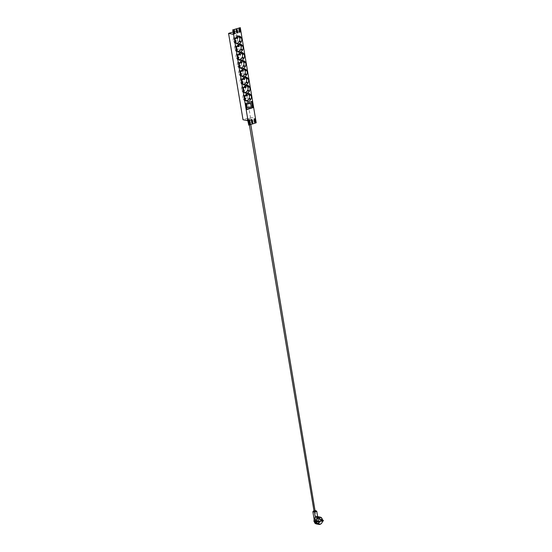<?xml version="1.0" encoding="UTF-8"?>
<svg xmlns="http://www.w3.org/2000/svg" width="552" height="552" viewBox="0 0 552 552"><rect width="100%" height="100%" fill="white"/><g stroke="black" fill="none" stroke-linecap="round" stroke-linejoin="round"><path stroke-width="0.41" stroke-dasharray="2.76 2.07" d="M320.981 520.771A0.49 0.407 101.4 0 0 321.174 519.818M322.347 521.047L322.589 520.101M317.8 521.785A0.49 0.407 101.4 0 0 317.993 520.826M314.047 521.668L316.876 522.04M318.752 523.172L316.406 523.917A3.664 3.043 101.4 0 0 318.752 523.172L319.056 522.875A3.664 3.043 101.4 0 0 319.987 521.067L320.029 518.942L319.649 519.066L322.099 519.556M319.649 519.066L319.429 517.748A3.664 3.043 101.4 0 0 318.021 516.686L317.428 516.555L318.435 522.578L316.71 519.963L315.206 510.973L314.937 510.614L313.991 510.917L314.985 510.579M321.878 518.238L319.429 517.748M319.808 524.069L318.29 523.758A3.664 3.043 -78.6 0 1 317.621 523.972L319.739 524.4M322.437 521.564L319.987 521.067M319.78 519.846L322.23 520.343M316.71 519.963L314.364 520.702L314.123 519.259M314.364 520.702L316.096 523.317L315.116 517.493M318.435 522.578L318.946 522.972M318.739 522.854L316.199 523.655L316.096 523.317L316.151 523.862M320.16 519.729L322.609 520.219M320.029 518.942L322.064 519.356M316.627 518.549A0.511 0.421 101.4 0 0 317.462 518.5A0.511 0.421 101.4 0 0 317.145 517.921A0.511 0.421 101.4 0 0 316.627 518.549M316.434 516.886L316.503 517.279L318.559 517.341M316.503 517.279L318.621 517.707M318.29 523.758L317.621 523.972M317.572 523.682L319.691 524.103M318.242 523.468L320.36 523.896M314.012 511.035L315.42 510.8M249.725 120.288L248.628 120.329L249.725 120.288M247.524 120.646A1.932 0.448 170.5 0 1 247.427 120.529A1.932 0.448 170.5 0 1 248.276 119.998A1.932 0.448 170.5 0 1 250.201 119.667A1.932 0.448 170.5 0 1 251.243 119.894A1.932 0.448 170.5 0 1 250.387 120.426A1.932 0.448 170.5 0 1 247.813 120.729L255.252 118.342L255.983 122.737L248.545 125.097M248.076 118.825A1.932 0.448 170.5 0 1 250.008 118.494A1.932 0.448 170.5 0 1 251.043 118.721A1.932 0.448 170.5 0 1 249.214 119.48A1.932 0.448 170.5 0 1 247.227 119.356A1.932 0.448 170.5 0 1 248.076 118.825M234.545 31.498L236.014 31.029L250.463 117.376L243.025 119.736M250.463 117.376L255.252 118.342M254.693 122.309A0.649 0.538 -78.6 0 1 254.175 121.833L253.823 119.763A0.649 0.538 -78.6 0 1 254.596 118.99M252.016 123.158A0.649 0.538 -78.6 0 1 251.498 122.682L251.146 120.612A0.649 0.538 -78.6 0 1 251.919 119.839M249.338 124.007A0.649 0.538 -78.6 0 1 248.814 123.531L248.469 121.461A0.649 0.538 -78.6 0 1 249.242 120.688M236.014 31.029L236.387 31.105M237.332 31.298L239.306 31.692M239.989 31.83L240.803 31.995L240.065 27.6M234.234 33.755A0.649 0.538 -78.6 0 1 233.717 33.279L233.365 31.209A0.649 0.538 -78.6 0 1 234.138 30.436M236.911 32.906A0.649 0.538 -78.6 0 1 236.394 32.43L236.042 30.353A0.649 0.538 -78.6 0 1 236.815 29.587M239.589 32.057A0.649 0.538 -78.6 0 1 239.071 31.574L238.726 29.504A0.649 0.538 -78.6 0 1 239.499 28.732M233.358 34.355L240.803 31.995M237.539 36.246L236.663 35.618A3.974 3.298 101.4 0 0 235.849 35.756A3.974 3.298 101.4 0 0 233.848 37.391L233.613 37.826A3.974 3.298 101.4 0 0 233.475 41.503L235.09 41.828A3.974 3.298 101.4 0 0 235.904 43.035L236.001 42.856M233.475 41.503L234.531 42.256L234.29 42.711L235.904 43.035M234.29 42.711A3.974 3.298 101.4 0 0 234.993 43.215L236.608 43.539A3.974 3.298 101.4 0 0 237.312 43.787A3.974 3.298 101.4 0 0 237.484 43.815M234.993 43.215L235.242 42.759L237.912 43.843M236.297 43.511A3.974 3.298 101.4 0 0 237.215 43.346M239.126 41.745L239.354 41.303A3.974 3.298 101.4 0 0 239.533 40.876M238.609 36.549L239.409 36.57M238.678 36.418A3.974 3.298 101.4 0 0 237.974 35.921L239.589 36.246M239.05 36.039A3.974 3.298 101.4 0 0 238.885 35.997A3.974 3.298 101.4 0 0 238.278 35.949L238.395 36.025M236.663 35.618L238.278 35.949M239.037 41.69L239.451 40.951L240.72 41.497M237.974 35.921L237.726 36.37M233.613 37.826L233.848 37.391L235.594 38.15M235.166 41A0.559 0.462 101.4 0 0 235.366 41.752M238.912 44.45L238.036 43.822A3.974 3.298 101.4 0 0 237.215 43.96A3.974 3.298 101.4 0 0 235.221 45.595L234.986 46.037A3.974 3.298 101.4 0 0 234.848 49.708L236.463 50.039A3.974 3.298 101.4 0 0 237.277 51.246L237.374 51.06M234.848 49.708L235.904 50.46L235.663 50.915L237.277 51.246M235.663 50.915A3.974 3.298 101.4 0 0 236.366 51.419L237.981 51.743A3.974 3.298 101.4 0 0 238.685 51.991A3.974 3.298 101.4 0 0 238.857 52.019M236.366 51.419L236.615 50.963L239.285 52.047M237.67 51.715A3.974 3.298 101.4 0 0 238.588 51.55M240.499 49.949L240.727 49.507A3.974 3.298 101.4 0 0 240.907 49.08M239.982 44.753L240.782 44.774M240.051 44.629A3.974 3.298 101.4 0 0 239.347 44.125L240.962 44.45M240.424 44.243A3.974 3.298 101.4 0 0 240.258 44.201A3.974 3.298 101.4 0 0 239.651 44.153L239.768 44.229M238.036 43.822L239.651 44.153M240.41 49.894L240.824 49.156L242.093 49.701M239.347 44.125L239.099 44.581M235.062 46.092L236.767 46.83L235.062 46.092L235.221 45.595L236.967 46.354M236.539 49.204A0.559 0.462 101.4 0 0 236.739 49.956M240.286 52.654L239.409 52.033A3.974 3.298 101.4 0 0 238.588 52.164A3.974 3.298 101.4 0 0 236.594 53.799L236.359 54.241A3.974 3.298 101.4 0 0 236.221 57.912L237.836 58.243A3.974 3.298 101.4 0 0 238.65 59.45L238.747 59.264M236.221 57.912L237.277 58.671L237.036 59.126L238.65 59.45M237.036 59.126A3.974 3.298 101.4 0 0 237.739 59.623L239.354 59.954A3.974 3.298 101.4 0 0 240.058 60.196A3.974 3.298 101.4 0 0 240.23 60.223M237.739 59.623L237.988 59.167L240.658 60.251M239.044 59.926A3.974 3.298 101.4 0 0 239.961 59.754M241.873 58.153L242.1 57.712A3.974 3.298 101.4 0 0 242.28 57.284M241.355 52.957L242.155 52.978M241.424 52.833A3.974 3.298 101.4 0 0 240.72 52.33L242.335 52.654M241.797 52.447A3.974 3.298 101.4 0 0 241.631 52.405A3.974 3.298 101.4 0 0 241.024 52.357L241.141 52.433M239.409 52.033L241.024 52.357M241.783 58.098L242.1 57.712M240.72 52.33L240.472 52.785M236.435 54.296L238.14 55.041L236.366 54.241L236.594 53.799L238.34 54.558M237.912 57.408A0.559 0.462 101.4 0 0 238.112 58.16M241.659 60.858L240.782 60.237A3.974 3.298 101.4 0 0 239.961 60.375A3.974 3.298 101.4 0 0 237.967 62.003L237.733 62.445A3.974 3.298 101.4 0 0 237.595 66.123L239.209 66.447A3.974 3.298 101.4 0 0 240.023 67.654L240.12 67.468M237.595 66.123L238.65 66.875L238.409 67.33L240.023 67.654M238.409 67.33A3.974 3.298 101.4 0 0 239.113 67.834L240.727 68.158A3.974 3.298 101.4 0 0 241.431 68.4A3.974 3.298 101.4 0 0 241.603 68.427M239.113 67.834L239.361 67.379L242.031 68.455M240.417 68.131A3.974 3.298 101.4 0 0 241.334 67.958M243.246 66.357L243.473 65.923A3.974 3.298 101.4 0 0 243.653 65.488M242.728 61.169L243.529 61.182M242.797 61.037A3.974 3.298 101.4 0 0 242.093 60.534L243.708 60.858M243.17 60.651A3.974 3.298 101.4 0 0 243.004 60.616A3.974 3.298 101.4 0 0 242.397 60.561L242.514 60.644M240.782 60.237L242.397 60.561M243.156 66.302L243.57 65.564L244.84 66.109M242.093 60.534L241.845 60.989M239.52 63.218L237.739 62.445L237.967 62.003L239.713 62.762M239.285 65.612A0.559 0.462 101.4 0 0 239.485 66.364M243.032 69.062L242.155 68.441A3.974 3.298 101.4 0 0 241.334 68.579A3.974 3.298 101.4 0 0 239.34 70.207L239.106 70.649A3.974 3.298 101.4 0 0 238.968 74.327L240.582 74.651A3.974 3.298 101.4 0 0 241.397 75.859L241.493 75.672M238.968 74.327L240.023 75.079L239.782 75.534L241.397 75.859M239.782 75.534A3.974 3.298 101.4 0 0 240.486 76.038L242.1 76.362A3.974 3.298 101.4 0 0 242.804 76.604A3.974 3.298 101.4 0 0 242.977 76.631M240.486 76.038L240.734 75.583L243.404 76.659M241.79 76.335A3.974 3.298 101.4 0 0 242.707 76.162M244.612 74.568L244.846 74.127A3.974 3.298 101.4 0 0 245.026 73.692M244.101 69.373L244.902 69.386M244.17 69.241A3.974 3.298 101.4 0 0 243.466 68.738L245.081 69.062M244.543 68.855A3.974 3.298 101.4 0 0 244.377 68.821A3.974 3.298 101.4 0 0 243.77 68.765L243.887 68.848M242.155 68.441L243.77 68.765M244.529 74.506L244.943 73.768L246.206 74.313M243.466 68.738L243.218 69.193M240.893 71.422L239.182 70.704L239.34 70.207M240.658 73.823A0.559 0.462 101.4 0 0 240.858 74.568M244.405 77.266L243.529 76.645A3.974 3.298 101.4 0 0 242.707 76.783A3.974 3.298 101.4 0 0 240.713 78.412L240.479 78.853A3.974 3.298 101.4 0 0 240.341 82.531L241.955 82.855A3.974 3.298 101.4 0 0 242.77 84.063L242.866 83.883M240.341 82.531L241.397 83.283L241.155 83.738L242.77 84.063M241.155 83.738A3.974 3.298 101.4 0 0 241.859 84.242L243.473 84.566A3.974 3.298 101.4 0 0 244.177 84.808A3.974 3.298 101.4 0 0 244.343 84.835M241.859 84.242L242.107 83.787L244.777 84.863M243.163 84.539A3.974 3.298 101.4 0 0 244.081 84.366M245.985 82.772L246.22 82.331A3.974 3.298 101.4 0 0 246.399 81.903M245.474 77.577L246.275 77.59M245.543 77.446A3.974 3.298 101.4 0 0 244.84 76.942L246.454 77.266M245.916 77.059A3.974 3.298 101.4 0 0 245.75 77.025A3.974 3.298 101.4 0 0 245.143 76.969L245.26 77.052M243.529 76.645L245.143 76.969M245.902 82.71L246.316 81.972L247.579 82.524M244.84 76.942L244.591 77.397M240.479 78.853L240.713 78.412L242.459 79.177M242.031 82.027A0.559 0.462 101.4 0 0 242.231 82.772M245.778 85.47L244.902 84.849A3.974 3.298 101.4 0 0 244.081 84.987A3.974 3.298 101.4 0 0 242.087 86.616L241.852 87.057A3.974 3.298 101.4 0 0 241.714 90.735L243.328 91.059A3.974 3.298 101.4 0 0 244.143 92.267L244.239 92.087M241.714 90.735L242.77 91.487L242.528 91.942L244.143 92.267M242.528 91.942A3.974 3.298 101.4 0 0 243.232 92.446L244.846 92.77A3.974 3.298 101.4 0 0 245.55 93.012A3.974 3.298 101.4 0 0 245.716 93.046M243.232 92.446L243.48 91.991L246.151 93.067M244.536 92.743A3.974 3.298 101.4 0 0 245.454 92.57M247.358 90.976L247.593 90.535A3.974 3.298 101.4 0 0 247.772 90.107M246.847 85.781L247.648 85.795M246.916 85.65A3.974 3.298 101.4 0 0 246.206 85.146L247.827 85.47M247.289 85.27A3.974 3.298 101.4 0 0 247.123 85.229A3.974 3.298 101.4 0 0 246.516 85.174L246.634 85.256M244.902 84.849L246.516 85.174M247.275 90.914L247.689 90.176L248.952 90.728M246.206 85.146L245.964 85.601M243.639 87.837L241.859 87.057L242.087 86.616L243.832 87.382M243.404 90.231A0.559 0.462 101.4 0 0 243.605 90.976M247.151 93.674L246.275 93.053A3.974 3.298 101.4 0 0 245.454 93.191A3.974 3.298 101.4 0 0 243.46 94.827L243.225 95.261A3.974 3.298 101.4 0 0 243.087 98.939L244.702 99.263A3.974 3.298 101.4 0 0 245.516 100.471L245.612 100.291M243.087 98.939L244.143 99.691L243.901 100.147L245.516 100.471M243.901 100.147A3.974 3.298 101.4 0 0 244.605 100.65L246.22 100.975A3.974 3.298 101.4 0 0 246.923 101.223A3.974 3.298 101.4 0 0 247.089 101.251M244.605 100.65L244.853 100.195L247.524 101.271M245.909 100.947A3.974 3.298 101.4 0 0 246.827 100.775M248.731 99.181L248.966 98.739A3.974 3.298 101.4 0 0 249.145 98.311M248.221 93.985L249.021 94.006M248.29 93.854A3.974 3.298 101.4 0 0 247.579 93.35L249.2 93.674M248.662 93.474A3.974 3.298 101.4 0 0 248.497 93.433A3.974 3.298 101.4 0 0 247.889 93.378L248.007 93.46M246.275 93.053L247.889 93.378M248.648 99.118L248.966 98.739M247.579 93.35L247.337 93.805M245.012 96.041L243.225 95.261L243.46 94.827L245.205 95.586M244.777 98.435A0.559 0.462 101.4 0 0 244.978 99.181M232.965 31.995L233.675 31.774M244.998 98.18A0.559 0.462 101.4 0 0 244.163 98.587A0.559 0.462 101.4 0 0 244.909 98.98M246.806 94.84A0.559 0.462 101.4 0 0 245.971 95.248A0.559 0.462 101.4 0 0 246.634 95.71M244.853 100.195L245.674 100.36M245.15 99.581L244.702 99.263M244.143 99.691L245.757 100.015M243.301 95.323L244.998 96.062M243.542 94.882L245.626 95.717M248.973 98.739L249.062 98.387L250.325 98.932M243.625 89.976A0.559 0.462 101.4 0 0 242.79 90.383A0.559 0.462 101.4 0 0 243.535 90.776M245.433 86.636A0.559 0.462 101.4 0 0 244.598 87.043A0.559 0.462 101.4 0 0 245.26 87.506M242.252 81.772A0.559 0.462 101.4 0 0 241.417 82.179A0.559 0.462 101.4 0 0 242.162 82.572M244.06 78.432A0.559 0.462 101.4 0 0 243.225 78.839A0.559 0.462 101.4 0 0 243.887 79.302M240.879 73.568A0.559 0.462 101.4 0 0 240.044 73.968A0.559 0.462 101.4 0 0 240.789 74.368M242.687 70.228A0.559 0.462 101.4 0 0 241.852 70.635A0.559 0.462 101.4 0 0 242.514 71.098M239.506 65.357A0.559 0.462 101.4 0 0 238.671 65.764A0.559 0.462 101.4 0 0 239.416 66.164M241.314 62.024A0.559 0.462 101.4 0 0 240.479 62.431A0.559 0.462 101.4 0 0 241.141 62.893M238.133 57.153A0.559 0.462 101.4 0 0 237.298 57.56A0.559 0.462 101.4 0 0 238.043 57.96M239.941 53.82A0.559 0.462 101.4 0 0 239.106 54.22A0.559 0.462 101.4 0 0 239.768 54.689M236.76 48.949A0.559 0.462 101.4 0 0 235.925 49.356A0.559 0.462 101.4 0 0 236.67 49.756M238.567 45.609A0.559 0.462 101.4 0 0 237.733 46.016A0.559 0.462 101.4 0 0 238.395 46.478M235.387 40.744A0.559 0.462 101.4 0 0 234.552 41.152A0.559 0.462 101.4 0 0 235.297 41.545M237.194 37.405A0.559 0.462 101.4 0 0 236.359 37.812A0.559 0.462 101.4 0 0 237.022 38.274M243.48 91.991L244.301 92.156M243.777 91.377L243.328 91.059M242.77 91.487L244.384 91.811M242.107 83.787L242.928 83.952M242.404 83.173L241.955 82.855M241.397 83.283L243.011 83.607M240.734 75.583L241.555 75.748M241.031 74.968L240.582 74.651M240.023 75.079L241.638 75.403M239.361 67.379L240.182 67.544M239.658 66.764L239.209 66.447M238.65 66.875L240.265 67.199M237.988 59.167L238.809 59.333M238.285 58.56L237.836 58.243M237.277 58.671L238.892 58.995M236.615 50.963L237.436 51.129M236.911 50.356L236.463 50.039M235.904 50.46L237.519 50.791M235.242 42.759L236.063 42.925M235.538 42.152L235.09 41.828M234.531 42.256L236.146 42.587M241.928 87.112L243.625 87.858M242.169 86.678L244.253 87.513M242.266 79.626L240.486 78.853M240.555 78.908L242.259 79.654M240.796 78.474L242.88 79.302M241.086 70.973L239.347 70.207M239.182 70.704L240.886 71.449M239.423 70.27L241.507 71.098M237.808 62.5L239.513 63.245M238.05 62.059L240.134 62.893M236.677 53.854L238.761 54.689M242.107 57.718L242.197 57.36L243.466 57.905M235.304 45.65L237.388 46.485M235.4 38.605L233.62 37.833M233.689 37.888L235.393 38.626M233.931 37.446L236.014 38.281M251.422 101.568L245.819 103.341M251.374 101.292L251.933 101.409M245.267 103.231L246.309 109.482L246.82 109.324M250.387 103.045L250.981 106.564L247.296 107.73M246.309 109.482L246.868 109.593M251.339 106.853L250.981 106.564M312.86 511.718L315.206 510.973L314.937 510.614L316.765 511.29M315.006 517.638L316.041 523.827M319.056 522.875L318.021 516.686M315.399 510.71L314.937 510.614M244.743 95.931L244.984 95.496M244.771 95.965L245.005 95.53M245.364 95.993L245.599 95.551M249.704 99.077L249.939 98.635M243.37 87.727L243.611 87.292M243.397 87.761L243.632 87.326M243.991 87.789L244.225 87.347M248.331 90.873L248.566 90.431M241.997 79.522L242.238 79.088M242.024 79.557L242.259 79.122M242.618 79.585L242.852 79.143M246.958 82.669L247.192 82.227M240.624 71.318L240.865 70.877M240.651 71.353L240.886 70.911M241.245 71.38L241.486 70.939M245.585 74.465L245.819 74.023M239.251 63.114L239.492 62.673M239.278 63.149L239.513 62.707M239.872 63.169L240.113 62.735M244.212 66.261L244.446 65.819M237.877 54.91L238.119 54.469M237.905 54.945L238.14 54.503M238.498 54.965L238.74 54.531M242.839 58.05L243.073 57.615M236.504 46.706L236.746 46.264M236.532 46.741L236.767 46.299M237.125 46.761L237.367 46.327M241.465 49.846L241.7 49.411M235.131 38.502L235.373 38.06M235.159 38.536L235.393 38.095M235.752 38.557L235.994 38.122M239.216 41.379L239.444 40.958M240.092 41.642L240.327 41.207M316.192 523.558L315.157 517.362M319.684 522.164L319.877 521.205M316.945 518.921L319.063 519.342M317.145 517.921L319.263 518.349M250.774 124.504L250.035 120.094M249.4 124.938L249.235 123.938M248.752 121.06L248.628 120.329M251.243 119.894L251.043 118.721M247.427 120.529L247.227 119.356M244.522 99.105L245.081 99.222M244.743 98.008L245.302 98.118M246.33 95.772L246.889 95.882M246.551 94.668L247.11 94.785M245.378 96.069L245.619 95.634M243.149 90.901L243.708 91.011M243.37 89.803L243.929 89.914M244.957 87.561L245.516 87.678M245.178 86.464L245.737 86.581M241.776 82.696L242.335 82.807M241.997 81.599L242.556 81.71M243.584 79.357L244.143 79.474M243.805 78.26L244.363 78.37M240.403 74.492L240.962 74.603M240.624 73.395L241.183 73.506M242.211 71.153L242.77 71.27M242.431 70.056L242.99 70.166M239.03 66.288L239.589 66.399M239.251 65.191L239.809 65.302M240.838 62.949L241.397 63.059M241.058 61.852L241.617 61.962M237.657 58.084L238.216 58.195M237.877 56.987L238.436 57.097M239.464 54.745L240.023 54.855M239.685 53.647L240.244 53.758M236.284 49.88L236.842 49.99M236.504 48.783L237.063 48.893M238.091 46.541L238.65 46.651M238.312 45.443L238.871 45.554M234.91 41.676L235.469 41.786M235.131 40.572L235.69 40.689M236.718 38.336L237.277 38.447M236.939 37.239L237.498 37.35M244.005 87.865L244.246 87.43M242.632 79.66L242.873 79.226M241.258 71.456L241.5 71.022M239.885 63.252L240.127 62.811M238.512 55.048L238.754 54.607M237.139 46.844L237.381 46.402M235.766 38.64L236.008 38.198M239.216 41.386L239.451 40.951M315.019 510.572L315.392 510.648"/><path stroke-width="0.83" d="M318.745 518.977A0.511 0.421 101.4 0 0 319.573 518.928A0.511 0.421 101.4 0 0 319.263 518.349A0.511 0.421 101.4 0 0 318.745 518.977M321.174 519.818A0.49 0.407 101.4 0 0 320.981 520.771L322.865 521.15A0.49 0.407 -78.6 0 1 323.058 520.191A0.49 0.407 -78.6 0 1 322.865 521.15L323.058 520.191L321.174 519.818M317.165 517.031L317.103 516.672A3.664 3.043 101.4 0 0 316.434 516.886L318.552 517.314A3.664 3.043 101.4 0 0 316.524 519.943L316.496 522.157L316.876 522.04L317.083 523.261A3.664 3.043 101.4 0 0 318.766 524.393A3.664 3.043 101.4 0 0 319.739 524.4L320.408 524.186A3.664 3.043 101.4 0 0 322.437 521.564L322.347 521.047M322.589 520.101L321.878 518.238A3.664 3.043 101.4 0 0 320.195 517.107A3.664 3.043 101.4 0 0 319.222 517.1L319.291 517.493L318.621 517.707L318.552 517.314M319.877 521.205L317.993 520.826A0.49 0.407 101.4 0 0 317.8 521.785L319.684 522.164A0.49 0.407 -78.6 0 1 319.877 521.205A0.49 0.407 -78.6 0 1 319.684 522.164M314.461 521.75L314.633 522.765A3.664 3.043 101.4 0 0 316.041 523.827L316.151 523.862M317.083 523.261L314.633 522.765M315.116 517.493L315.006 517.638A3.664 3.043 101.4 0 0 314.074 519.446L314.047 521.668L316.496 522.157M320.408 524.186L319.808 524.069M317.103 516.672L319.222 517.1M318.021 516.686L317.428 516.555M317.648 516.596A3.664 3.043 101.4 0 0 315.309 517.341L314.419 512.035L312.86 511.718L313.598 511.042L314.488 511.221L314.419 512.035L316.765 511.29L317.648 516.596M316.524 519.943L314.074 519.446M314.123 519.259L312.86 511.718M314.295 520.764L316.744 521.26M322.064 519.356L322.478 519.439M313.915 520.881L316.365 521.378M318.559 517.341L319.291 517.493M313.377 511.09L313.991 510.917L313.377 511.09M250.774 124.504L315.102 510.993L314.012 511.035L249.4 124.938M232.847 30.008L240.286 27.648L256.211 122.779L248.766 125.138L232.847 30.008L233.358 34.355L228.569 33.389L243.025 119.736L247.813 120.702A1.932 0.448 170.5 0 1 247.524 120.646M254.596 118.99A0.649 0.538 -78.6 0 1 254.9 119.418L255.245 121.488A0.649 0.538 -78.6 0 1 254.693 122.309M251.919 119.839A0.649 0.538 -78.6 0 1 252.223 120.267L252.568 122.344A0.649 0.538 -78.6 0 1 252.016 123.158M249.242 120.688A0.649 0.538 -78.6 0 1 249.538 121.123L249.89 123.193A0.649 0.538 -78.6 0 1 249.338 124.007M248.766 125.138L247.813 120.702M232.627 29.96L240.286 27.648M236.387 31.105L237.332 31.298M239.306 31.692L239.989 31.83M234.138 30.436A0.649 0.538 -78.6 0 1 234.441 30.864L234.786 32.934A0.649 0.538 -78.6 0 1 234.234 33.755M236.815 29.587A0.649 0.538 -78.6 0 1 237.118 30.015L237.463 32.085A0.649 0.538 -78.6 0 1 236.911 32.906M239.499 28.732A0.649 0.538 -78.6 0 1 239.796 29.166L240.141 31.236A0.649 0.538 -78.6 0 1 239.589 32.057M245.819 103.341L246.868 109.593L252.975 107.661L251.933 101.409L245.819 103.341M237.795 36.149A3.974 3.298 101.4 0 0 235.104 40.158A3.974 3.298 101.4 0 0 237.65 43.856A3.974 3.298 101.4 0 0 241.666 40.613A3.974 3.298 101.4 0 0 239.216 36.066A3.974 3.298 101.4 0 0 237.795 36.149M239.168 44.353A3.974 3.298 101.4 0 0 236.477 48.362A3.974 3.298 101.4 0 0 239.023 52.06A3.974 3.298 101.4 0 0 243.039 48.817A3.974 3.298 101.4 0 0 240.589 44.27A3.974 3.298 101.4 0 0 239.168 44.353M240.541 52.557A3.974 3.298 101.4 0 0 237.85 56.566A3.974 3.298 101.4 0 0 240.396 60.265A3.974 3.298 101.4 0 0 244.412 57.022A3.974 3.298 101.4 0 0 241.962 52.474A3.974 3.298 101.4 0 0 240.541 52.557M241.914 60.768A3.974 3.298 101.4 0 0 239.223 64.77A3.974 3.298 101.4 0 0 241.769 68.469A3.974 3.298 101.4 0 0 245.785 65.226A3.974 3.298 101.4 0 0 243.335 60.679A3.974 3.298 101.4 0 0 241.914 60.768M243.287 68.972A3.974 3.298 101.4 0 0 240.596 72.974A3.974 3.298 101.4 0 0 243.142 76.673A3.974 3.298 101.4 0 0 247.158 73.43A3.974 3.298 101.4 0 0 244.708 68.883A3.974 3.298 101.4 0 0 243.287 68.972M244.66 77.176A3.974 3.298 101.4 0 0 241.969 81.178A3.974 3.298 101.4 0 0 244.515 84.877A3.974 3.298 101.4 0 0 248.531 81.634A3.974 3.298 101.4 0 0 246.082 77.094A3.974 3.298 101.4 0 0 244.66 77.176M246.033 85.381A3.974 3.298 101.4 0 0 243.342 89.383A3.974 3.298 101.4 0 0 245.888 93.081A3.974 3.298 101.4 0 0 249.904 89.838A3.974 3.298 101.4 0 0 247.455 85.298A3.974 3.298 101.4 0 0 246.033 85.381M247.406 93.585A3.974 3.298 101.4 0 0 244.715 97.594A3.974 3.298 101.4 0 0 247.261 101.285A3.974 3.298 101.4 0 0 251.277 98.042A3.974 3.298 101.4 0 0 248.828 93.502A3.974 3.298 101.4 0 0 247.406 93.585M233.593 31.25L233.938 33.32A0.649 0.538 101.4 0 0 235.007 32.982L234.662 30.912A0.649 0.538 101.4 0 0 233.593 31.25M236.27 30.401L236.615 32.471A0.649 0.538 101.4 0 0 237.684 32.133L237.339 30.063A0.649 0.538 101.4 0 0 236.27 30.401M238.947 29.553L239.292 31.623A0.649 0.538 101.4 0 0 240.362 31.285L240.017 29.215A0.649 0.538 101.4 0 0 238.947 29.553M255.466 121.537L255.121 119.467A0.649 0.538 101.4 0 0 254.051 119.805L254.396 121.875A0.649 0.538 101.4 0 0 255.466 121.537L255.245 121.488M252.788 122.385L252.443 120.315A0.649 0.538 101.4 0 0 251.374 120.653L251.719 122.723A0.649 0.538 101.4 0 0 252.788 122.385L252.568 122.344M250.111 123.234L249.766 121.164A0.649 0.538 101.4 0 0 248.697 121.502L249.042 123.572A0.649 0.538 101.4 0 0 250.111 123.234L249.89 123.193M237.484 43.815A3.974 3.298 101.4 0 0 237.912 43.843L236.856 43.084L236.663 43.442M237.215 43.346A3.974 3.298 101.4 0 0 239.119 41.745L239.361 41.303M239.533 40.876A3.974 3.298 101.4 0 0 239.492 37.626L241.107 37.957A3.974 3.298 101.4 0 0 240.292 36.749L240.044 37.205L241.107 37.957M239.409 36.57L240.292 36.749M238.395 36.025L239.34 36.701L239.589 36.246A3.974 3.298 101.4 0 0 239.05 36.039M239.037 41.69L240.375 41.786L239.126 41.338L239.037 41.69M239.492 37.626L238.609 36.549M239.34 36.701L237.539 36.246M235.366 41.752A0.559 0.462 101.4 0 0 236.035 41.331A0.559 0.462 101.4 0 0 235.166 41M237.298 37.363A0.559 0.462 101.4 0 0 237.277 38.447A0.559 0.462 101.4 0 0 237.498 37.35A0.559 0.462 101.4 0 0 237.298 37.363M238.857 52.019A3.974 3.298 101.4 0 0 239.285 52.047L238.229 51.295L238.036 51.653M238.588 51.55A3.974 3.298 101.4 0 0 240.493 49.949L240.734 49.514M240.907 49.08A3.974 3.298 101.4 0 0 240.865 45.837L242.48 46.161A3.974 3.298 101.4 0 0 241.666 44.953L241.417 45.409L242.48 46.161M240.782 44.774L241.666 44.953M239.768 44.229L240.713 44.905L240.962 44.45A3.974 3.298 101.4 0 0 240.424 44.243M240.41 49.894L241.748 49.99L240.499 49.549L240.41 49.894M240.865 45.837L239.982 44.753M240.713 44.905L238.912 44.45M236.739 49.956A0.559 0.462 101.4 0 0 237.408 49.535A0.559 0.462 101.4 0 0 236.539 49.204M238.671 45.568A0.559 0.462 101.4 0 0 238.65 46.651A0.559 0.462 101.4 0 0 238.871 45.554A0.559 0.462 101.4 0 0 238.671 45.568M240.23 60.223A3.974 3.298 101.4 0 0 240.658 60.251L239.602 59.499L239.409 59.857M239.961 59.754A3.974 3.298 101.4 0 0 241.866 58.153L242.107 57.718M242.28 57.284A3.974 3.298 101.4 0 0 242.238 54.041L243.853 54.365A3.974 3.298 101.4 0 0 243.039 53.158L242.79 53.613L243.853 54.365M242.155 52.978L243.039 53.158M241.141 52.433L242.087 53.109L242.335 52.654A3.974 3.298 101.4 0 0 241.797 52.447M241.783 58.098L243.121 58.195L241.873 57.753L241.783 58.098M242.238 54.041L241.176 53.289L241.355 52.957M242.087 53.109L240.286 52.654M238.112 58.16A0.559 0.462 101.4 0 0 238.781 57.739A0.559 0.462 101.4 0 0 237.912 57.408M240.044 53.772A0.559 0.462 101.4 0 0 240.023 54.855A0.559 0.462 101.4 0 0 240.244 53.758A0.559 0.462 101.4 0 0 240.044 53.772M241.603 68.427A3.974 3.298 101.4 0 0 242.031 68.455L240.976 67.703L240.782 68.062M241.334 67.958A3.974 3.298 101.4 0 0 243.239 66.357L243.48 65.923M243.653 65.488A3.974 3.298 101.4 0 0 243.611 62.245L245.226 62.569A3.974 3.298 101.4 0 0 244.412 61.362L244.163 61.817L245.226 62.569M243.529 61.182L244.412 61.362M242.514 60.644L243.46 61.313L243.708 60.858A3.974 3.298 101.4 0 0 243.17 60.651M243.246 66.357L243.328 66.012L244.495 66.399L243.239 65.957L243.239 66.357M243.611 62.245L242.728 61.169M243.46 61.313L241.659 60.858M239.485 66.364A0.559 0.462 101.4 0 0 240.154 65.943A0.559 0.462 101.4 0 0 239.285 65.612M241.417 61.976A0.559 0.462 101.4 0 0 241.397 63.059A0.559 0.462 101.4 0 0 241.617 61.962A0.559 0.462 101.4 0 0 241.417 61.976M242.977 76.631A3.974 3.298 101.4 0 0 243.404 76.659L242.349 75.907L242.155 76.266M242.707 76.162A3.974 3.298 101.4 0 0 244.612 74.561L244.853 74.127M245.026 73.692A3.974 3.298 101.4 0 0 244.984 70.449L246.599 70.773A3.974 3.298 101.4 0 0 245.785 69.566L245.536 70.021L246.599 70.773M244.902 69.386L245.785 69.566M243.887 68.848L244.833 69.517L245.081 69.062A3.974 3.298 101.4 0 0 244.543 68.855M244.529 74.506L245.868 74.61L244.612 74.161L244.529 74.506M244.984 70.449L244.101 69.373M244.833 69.517L243.032 69.062M240.858 74.568A0.559 0.462 101.4 0 0 241.528 74.147A0.559 0.462 101.4 0 0 240.658 73.823M242.79 70.18A0.559 0.462 101.4 0 0 242.77 71.27A0.559 0.462 101.4 0 0 242.99 70.166A0.559 0.462 101.4 0 0 242.79 70.18M244.343 84.835A3.974 3.298 101.4 0 0 244.777 84.863L243.722 84.111L243.529 84.47M244.081 84.366A3.974 3.298 101.4 0 0 245.985 82.765L246.226 82.331M246.399 81.903A3.974 3.298 101.4 0 0 246.358 78.653L247.972 78.977A3.974 3.298 101.4 0 0 247.158 77.77L246.91 78.225L247.972 78.977M246.275 77.59L247.158 77.77M245.26 77.052L246.206 77.722L246.454 77.266A3.974 3.298 101.4 0 0 245.916 77.059M245.902 82.71L247.241 82.814L245.985 82.365L245.902 82.71M246.358 78.653L245.474 77.577M246.206 77.722L244.405 77.266M242.231 82.772A0.559 0.462 101.4 0 0 242.901 82.351A0.559 0.462 101.4 0 0 242.031 82.027M244.163 78.384A0.559 0.462 101.4 0 0 244.143 79.474A0.559 0.462 101.4 0 0 244.363 78.37A0.559 0.462 101.4 0 0 244.163 78.384M245.716 93.046A3.974 3.298 101.4 0 0 246.151 93.067L245.095 92.315L244.902 92.674M245.454 92.57A3.974 3.298 101.4 0 0 247.358 90.976L247.6 90.535M247.772 90.107A3.974 3.298 101.4 0 0 247.731 86.857L249.345 87.181A3.974 3.298 101.4 0 0 248.531 85.974L248.283 86.429L249.345 87.181M247.648 85.795L248.531 85.974M246.634 85.256L247.579 85.926L247.827 85.47A3.974 3.298 101.4 0 0 247.289 85.27M247.275 90.914L248.614 91.018L247.358 90.569L247.275 90.914M247.731 86.857L246.847 85.781M247.579 85.926L245.778 85.47M243.605 90.976A0.559 0.462 101.4 0 0 244.274 90.556A0.559 0.462 101.4 0 0 243.404 90.231M245.536 86.588A0.559 0.462 101.4 0 0 245.516 87.678A0.559 0.462 101.4 0 0 245.737 86.581A0.559 0.462 101.4 0 0 245.536 86.588M247.089 101.251A3.974 3.298 101.4 0 0 247.524 101.271L246.468 100.519L246.275 100.878M246.827 100.775A3.974 3.298 101.4 0 0 248.731 99.181L248.973 98.739M249.145 98.311A3.974 3.298 101.4 0 0 249.104 95.061L250.718 95.386A3.974 3.298 101.4 0 0 249.904 94.178L249.656 94.633L250.718 95.386M249.021 94.006L249.904 94.178M248.007 93.46L248.952 94.13L249.2 93.674A3.974 3.298 101.4 0 0 248.662 93.474M248.648 99.118L249.98 99.222L248.731 98.773L248.648 99.118M249.104 95.061L248.221 93.985M248.952 94.13L247.151 93.674M244.978 99.181A0.559 0.462 101.4 0 0 245.647 98.76A0.559 0.462 101.4 0 0 244.777 98.435M246.91 94.792A0.559 0.462 101.4 0 0 246.889 95.882A0.559 0.462 101.4 0 0 247.11 94.785A0.559 0.462 101.4 0 0 246.91 94.792M228.569 33.389L232.965 31.995M233.675 31.774L234.545 31.498M244.909 98.98A0.559 0.462 101.4 0 0 244.998 98.18M246.634 95.71A0.559 0.462 101.4 0 0 246.806 94.84M245.674 100.36L246.468 100.519M245.612 100.291L245.15 99.581M248.041 94.309L249.656 94.633M244.998 96.062L245.467 96.124L245.012 96.041M249.98 99.194L250.222 98.76L248.973 98.339L248.738 98.767L248.973 98.339M243.535 90.776A0.559 0.462 101.4 0 0 243.625 89.976M245.26 87.506A0.559 0.462 101.4 0 0 245.433 86.636M242.162 82.572A0.559 0.462 101.4 0 0 242.252 81.772M243.887 79.302A0.559 0.462 101.4 0 0 244.06 78.432M240.789 74.368A0.559 0.462 101.4 0 0 240.879 73.568M242.514 71.098A0.559 0.462 101.4 0 0 242.687 70.228M239.416 66.164A0.559 0.462 101.4 0 0 239.506 65.357M241.141 62.893A0.559 0.462 101.4 0 0 241.314 62.024M238.043 57.96A0.559 0.462 101.4 0 0 238.133 57.153M239.768 54.689A0.559 0.462 101.4 0 0 239.941 53.82M236.67 49.756A0.559 0.462 101.4 0 0 236.76 48.949M238.395 46.478A0.559 0.462 101.4 0 0 238.567 45.609M235.297 41.545A0.559 0.462 101.4 0 0 235.387 40.744M237.022 38.274A0.559 0.462 101.4 0 0 237.194 37.405M244.301 92.156L245.095 92.315M244.239 92.087L243.777 91.377M246.668 86.105L248.283 86.429M242.928 83.952L243.722 84.111M242.866 83.883L242.404 83.173M245.295 77.901L246.91 78.225M241.555 75.748L242.349 75.907M241.493 75.672L241.031 74.968M243.922 69.697L245.536 70.021M240.182 67.544L240.976 67.703M240.12 67.468L239.658 66.764M242.549 61.493L244.163 61.817M238.809 59.333L239.602 59.499M238.747 59.264L238.285 58.56M241.176 53.289L242.79 53.613M237.436 51.129L238.229 51.295M237.374 51.06L236.911 50.356M239.803 45.078L241.417 45.409M236.063 42.925L236.856 43.084M236.001 42.856L235.538 42.152M238.429 36.874L240.044 37.205M243.625 87.858L244.094 87.913L243.639 87.837M248.607 90.99L248.848 90.556L247.6 90.128L247.365 90.562L247.6 90.128M242.259 79.654L242.721 79.709L242.266 79.626M247.51 82.731L246.226 81.924L245.992 82.358L246.226 81.924M240.886 71.449L241.348 71.505L240.893 71.422M245.861 74.582L246.206 74.306L245.819 74.002L244.853 73.72L244.619 74.154M239.513 63.245L239.975 63.301L239.52 63.218M243.239 65.957L243.48 65.516L244.84 66.123M238.588 55.007L238.147 55.014L238.602 55.096L238.664 54.42M243.115 58.174L243.356 57.732L242.107 57.311L241.873 57.739L242.107 57.311M237.215 46.803L236.773 46.81L237.229 46.892L237.367 46.258M241.742 49.97L241.983 49.528L240.734 49.107L240.499 49.535L240.734 49.107M235.393 38.626L235.856 38.688L235.4 38.605M240.644 41.704L239.361 40.903L239.126 41.331L239.361 40.903M246.82 109.324L252.423 107.543L251.422 101.568M246.709 104.218L247.296 107.73L251.339 106.853L250.387 103.045L246.709 104.218L250.746 103.334M252.423 107.543L252.975 107.661M314.488 511.221L316.186 510.814L315.392 510.648M315.399 510.71L316.765 511.29M245.454 96.034L245.688 95.593M249.697 99.056L249.939 98.615M244.081 87.83L244.315 87.388M248.324 90.852L248.566 90.411M242.707 79.626L242.942 79.184M246.951 82.641L247.192 82.207M241.334 71.415L241.569 70.98M245.578 74.437L245.819 74.002M239.961 63.211L240.196 62.776M244.205 66.233L244.446 65.798M243.246 65.943L243.473 65.529M242.832 58.029L243.073 57.587M241.459 49.825L241.7 49.383M235.842 38.599L236.077 38.157M240.085 41.621L240.327 41.179M318.766 524.393L316.31 523.896M320.195 517.107L317.676 516.596M319.408 521.737C320.201 521.585 320.201 521.585 319.408 521.737M249.235 123.938L248.752 121.06M245.467 96.124L245.709 95.682M244.094 87.913L244.336 87.478M242.721 79.709L242.963 79.274M241.348 71.505L241.59 71.07M244.612 74.161L244.853 73.72M239.975 63.301L240.217 62.859M238.602 55.096L238.843 54.655M237.229 46.892L237.47 46.451M235.856 38.688L236.097 38.247"/></g></svg>
